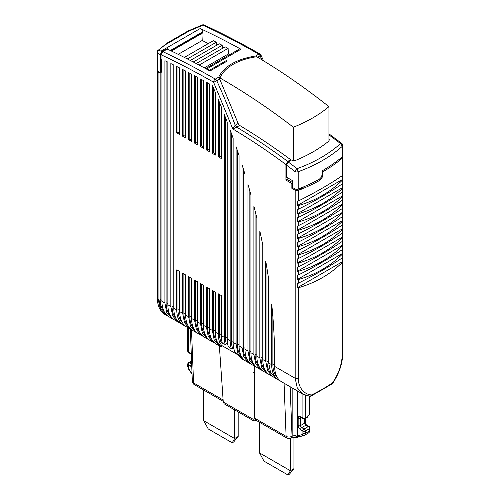 <?xml version="1.0" encoding="UTF-8"?>
<svg xmlns="http://www.w3.org/2000/svg" width="500" height="500" viewBox="0 0 500 500"><rect width="100%" height="100%" fill="white"/><g stroke="black" fill="none" stroke-linecap="round" stroke-linejoin="round"><path stroke-width="0.75" d="M203.762 390.087L203.762 420.725L234.613 438.531L234.613 409.862M238.175 411.919L238.175 436.481L234.613 438.531L232.237 442.8L208.238 428.95L203.762 420.725M232.237 442.8L233.7 441.956L238.175 436.481M259.531 422.287L259.531 452.919L290.381 470.731L288 475L289.469 474.15L293.944 468.675L293.944 437.894M288 475L264 461.144L259.531 452.919M293.944 468.675L290.381 470.731L290.381 438.481M253 365.275L253.006 419.194L253.794 420.938L224.2 403.85L223.256 402.019L219.356 345.856M253.831 420.956L256.325 420.438M254.706 418.225L255.494 419.956L286.975 438.131A4.194 2.425 -60 0 1 286.106 436.356L254.706 418.225L254.544 366.169M287.019 438.156A4.194 2.425 -60 0 1 286.975 438.131A4.194 4.194 0 0 0 291.169 438.131L291.294 438.056A4.194 2.425 60 0 0 292.162 436.138L292.038 436.206A4.194 2.525 -2.2 0 1 289.069 437.019A4.194 2.525 -2.2 0 1 286.106 436.356L284.069 383.212M299.369 436.562L298.331 436.6L297.5 435.731L295.038 437.325L295.912 437.65L291.688 437.925L293.725 437.575M191.675 364.263A1.675 0.969 -60 0 0 190.987 365.05A1.675 0.969 -60 0 0 190.637 366.219L188.263 364.85A1.675 0.969 180 0 1 187.775 364.162A1.675 1.675 0 0 1 188.612 362.713L191.55 361.012L188.612 362.713A1.675 0.969 60 0 1 189.45 362.794L191.575 361.569M187.775 327.619L187.775 351.15A1.675 1.675 0 0 0 188.612 352.6L190.987 353.969A1.675 0.969 120 0 1 190.637 353.2A3.356 1.938 -120 0 1 191.269 353.663M307.362 416.712L308.831 415.144M309.938 396.337L309.938 412.887L308.85 415.1L307.369 416.144L307.362 416.825A1.675 0.969 -120 0 1 307.019 417.594L304.938 418.794L307.019 417.594M223.062 346.256L223.094 347.2L219.319 345.831L214.175 339.913L212.369 330.469L212.369 290.394L215.331 292.106L215.331 332.181A33.562 19.375 120 0 0 220.231 346.031L221.594 345.244C220.556 344.175 220.494 343.387 221.412 342.894A31.463 18.162 -60 0 1 219.488 333.55L219.488 294.5M295.038 437.325L293.637 437.731M187.775 364.162L187.775 366.531A1.675 0.969 180 0 0 188.263 367.219A2.519 1.456 60 0 0 189.025 369.338L188.888 369.65M170.144 315.169A31.463 18.162 -60 0 1 166.094 302.725L166.094 61.269M173.406 319.175L171.856 318.431L166.713 312.512L164.906 303.069L164.906 60.7A831.462 480.044 60 0 1 167.869 62.125L167.869 304.781A33.562 19.375 120 0 0 174.825 320.144L177.787 321.856L172.644 315.938L170.837 306.494L170.837 63.569A831.462 480.044 -120 0 1 173.806 65.031L173.806 308.206A33.562 19.375 120 0 0 180.756 323.569L183.719 325.281A33.562 19.375 120 0 0 185.269 326.025M167.95 49.4L167.925 49.369A3.356 1.938 -120 0 0 167.275 48.65L167.275 49.081L162.831 51.65L161.05 54.744L161.05 58.869A831.438 480.031 -120 0 1 161.938 59.288L161.938 301.356A33.562 19.375 120 0 0 168.888 316.719L171.856 318.431M160.012 72.631L158.975 73.231L158.975 299.644L160.781 309.088L165.925 315.006L167.469 315.75M160.156 72.719L160.156 299.3A31.463 18.162 120 0 0 164.206 311.737M165.925 315.006L163.888 313.831L160.831 310.844L158.075 299.125L157.344 297.975M329.312 139.975L328.656 141.244C319.119 148.938 307.931 155.381 295.081 160.588L293.4 160.763L291.806 160.15A612.481 353.619 60 0 0 291.569 159.969L288.156 161.938L286.375 165.044L286.375 177.1L292.312 180.525L292.312 187.375L295.006 188.931A2.519 1.456 0 0 0 296.55 189.35A2.519 1.456 0 0 0 298.2 189.106A167.8 96.881 0 0 0 319.262 179.3L321.394 177.113L322.269 174.188L322.269 170.763A167.8 96.881 0 0 0 342.35 156.8A2.519 1.456 0 0 0 342.788 155.981A2.519 1.456 0 0 0 342.775 155.844M256.694 56.737A2.519 1.456 -120 0 0 256.5 56.5A2.519 1.456 -120 0 0 255.931 55.963L258.656 54.094A839.013 484.406 60 0 0 202.987 25.175L202.188 25L188.156 30.931L189.194 30.981L202.987 25.175A2.519 1.587 -65.1 0 1 204.225 25.038C222.744 33.65 241.306 43.294 259.913 53.969A2.519 1.456 -60.2 0 0 258.656 54.094A2.519 1.456 60 0 1 259.469 54.787A2.519 1.456 60 0 1 260.106 55.788A2.519 0.331 -24.6 0 0 260.95 55.1A2.519 2.519 0 0 0 259.913 53.969M328.95 134.881A612.481 353.619 60 0 1 340.556 143.6C328.775 154.062 314.281 162.419 297.075 168.669L298.2 171.731C315.675 165.362 330.394 156.881 342.35 146.281L340.556 143.6A2.519 1.2 -52.5 0 1 341.8 143.469L328.95 133.837M309.938 412.887L309.312 414.312M307.906 416.394L308.256 415.631M308.288 415.306L308.85 415.1M309.931 430.325C309.525 431.394 310.606 430.981 308.569 432.931A4.194 2.425 -120 0 0 309.106 432.4A4.194 2.425 -120 0 0 309.438 431.012A1.675 0.969 180 0 0 309.931 430.325L309.931 427.956A1.675 0.969 180 0 1 309.438 428.644A1.675 0.969 60 0 0 309.094 427.475A1.675 0.969 60 0 0 308.256 426.587L305.881 425.219L301.725 427.612L304.1 428.988L308.256 426.587A1.675 0.969 -60 0 1 309.094 426.506L306.719 425.138A1.675 0.969 120 0 0 305.881 425.219A1.675 0.969 60 0 1 305.044 424.331A1.675 0.969 60 0 1 304.694 423.162A1.675 0.969 0 0 0 305.188 422.475L305.188 418.65M213.55 291.075L213.55 330.125A31.463 18.162 120 0 0 217.606 342.569M214.931 343.15L213.388 342.406L208.238 336.488L206.431 327.044L206.431 286.969L209.4 288.681L209.4 328.756A33.562 19.375 120 0 0 216.35 344.119L219.319 345.831M250.531 363.7L248.981 362.956L243.837 357.038L242.031 347.594L242.031 164.725A528.575 305.175 -120 0 1 244.994 174.3L244.994 349.306A33.562 19.375 120 0 0 251.95 364.669L254.913 366.381L249.769 360.462L247.963 351.019L247.963 184.331A528.575 305.175 -120 0 1 250.931 194.894L250.931 352.731A33.562 19.375 120 0 0 257.881 368.094L260.844 369.812L255.7 363.888L253.894 354.444L253.894 206.088A528.575 305.175 -120 0 1 256.863 218.056L256.863 356.156A33.562 19.375 120 0 0 263.812 371.525L266.781 373.237L261.637 367.312L259.831 357.869L259.831 230.987A528.575 305.175 -120 0 1 262.794 245.194L262.794 359.581A33.562 19.375 120 0 0 269.744 374.95L272.712 376.662L267.569 370.737L265.763 361.294L265.763 261.169A528.575 305.175 -120 0 1 268.731 279.925L268.731 363.013L270.538 372.456L275.681 378.369L278.644 380.087A33.562 19.375 120 0 0 280.194 380.825M243.219 168.506L243.219 347.25A31.463 18.162 120 0 0 247.269 359.694M244.6 360.275L243.05 359.531L237.906 353.612L236.1 344.169L236.1 146.738A528.575 305.175 -120 0 1 239.062 155.556L239.062 345.881A33.562 19.375 120 0 0 246.012 361.244L248.981 362.956M237.281 150.225L237.281 343.825A31.463 18.162 120 0 0 241.331 356.269M215.331 332.181L218.3 333.894L218.3 293.819L221.262 295.531L221.262 335.606L224.231 337.319L224.231 114.312A528.575 305.175 -120 0 1 227.2 122.044L227.2 339.031L230.162 340.744L230.162 130.013A528.575 305.175 -120 0 1 233.131 138.231L233.131 342.456A33.562 19.375 120 0 0 235.319 352.688L242.75 359.356M236.731 354.15L221.45 345.325M207.619 287.65L207.619 326.7A31.463 18.162 120 0 0 211.669 339.144M209 339.725L207.45 338.981L202.306 333.062L200.5 323.619L200.5 283.538L203.469 285.256L203.469 325.331A33.562 19.375 120 0 0 210.419 340.694L213.388 342.406M201.688 284.225L201.688 323.275A31.463 18.162 120 0 0 205.738 335.719M203.069 336.3L201.519 335.556L196.375 329.637L194.569 320.194L194.569 280.113L197.537 281.825L197.537 321.906A33.562 19.375 120 0 0 204.488 337.269L207.45 338.981M195.756 280.8L195.756 319.85A31.463 18.162 120 0 0 199.806 332.294M197.138 332.875L195.588 332.131L190.444 326.213L188.637 316.769L188.637 276.688L191.6 278.4L191.6 318.481A33.562 19.375 120 0 0 198.55 333.844L201.519 335.556M189.825 277.375L189.825 316.425A31.463 18.162 120 0 0 193.875 328.869M191.2 329.45L189.656 328.706L184.513 322.788L182.7 313.344L182.7 273.263L185.669 274.975L185.669 315.056A33.562 19.375 120 0 0 192.619 330.419L195.588 332.131M183.888 273.95L183.888 313A31.463 18.162 120 0 0 187.938 325.444M173.806 308.206L176.769 309.919L176.769 269.837L179.737 271.55L179.737 311.631A33.562 19.375 120 0 0 186.688 326.994L189.656 328.706M268.731 363.013L271.694 364.719A33.562 19.375 120 0 0 278.644 380.087M274.262 377.406L272.712 376.662M266.95 268.25L266.95 360.956A31.463 18.162 120 0 0 271 373.4M268.325 373.975L266.781 373.237M261.012 236.5L261.012 357.531A31.463 18.162 120 0 0 265.062 369.969M262.394 370.55L260.844 369.812M255.081 210.775L255.081 354.106A31.463 18.162 120 0 0 259.131 366.544M256.462 367.125L254.913 366.381M249.15 188.487L249.15 350.681A31.463 18.162 120 0 0 253.2 363.119M292.162 387.887L292.162 436.138L294.831 435.5L298.831 436.694M308.569 432.931L304.419 435.331A4.194 2.425 -120 0 1 304.025 435.481A1.675 1.35 -103 0 1 303.719 435.606L295.912 437.65M179.338 322.6L177.787 321.856M172.025 64.15L172.025 306.15A31.463 18.162 120 0 0 176.075 318.594M271.694 364.719L271.694 303.95A528.575 305.175 -120 0 1 274.662 359.925L274.662 366.431A33.562 19.375 120 0 0 281.613 381.8L303.163 394.244L297.219 387.75L295.181 378.281L295.181 190.238L291.863 188.319L291.863 183.519L285.931 180.094L287.119 179.412L292.312 182.406M255.281 56.037C236.887 59.138 224.812 65.931 219.05 76.419L219.037 77.481L238.156 123.488A2.519 1.456 -120 0 0 238.794 124.625A2.519 1.456 -120 0 0 239.675 125.438C256.762 135.744 273.762 147.169 290.681 159.7L287.712 161.412L285.931 164.519L285.931 180.094M206.431 149.956L206.431 82.25A831.456 480.044 -120 0 1 209.4 83.919L209.4 151.669L206.431 149.956L207.619 149.269L209.4 150.3M203.469 80.594L203.469 148.244L200.5 146.531L200.5 78.963A831.462 480.05 -120 0 1 203.469 80.594M194.569 143.106L194.569 75.744A831.462 480.05 -120 0 1 197.537 77.344L197.537 144.819L194.569 143.106L195.756 142.419L197.537 143.45M191.6 74.162L191.6 141.394L188.637 139.681L188.637 72.594A831.462 480.05 -120 0 1 191.6 74.162M182.7 136.256L182.7 69.519A831.462 480.044 -120 0 1 185.669 71.05L185.669 137.969L182.7 136.256L183.888 135.569L185.669 136.594M179.737 68.006L179.737 134.544L176.769 132.831L176.769 66.506A831.456 480.044 -120 0 1 179.737 68.006M218.3 156.806L218.3 99.481A528.575 305.175 -120 0 1 221.262 106.8L221.262 158.519L218.3 156.806L219.488 156.119L221.262 157.15M212.369 153.381L212.369 85.6A831.263 479.931 -120 0 1 212.488 85.669A528.575 305.175 -120 0 1 215.331 92.356L215.331 155.094L212.369 153.381L213.55 152.694L215.331 153.725M161.644 59.15L161.644 72.031L160.306 72.806L160.306 54.638L161.556 51.956L161.656 51.306L161.206 51.044L200.212 28.525A839.013 484.406 60 0 1 240.956 49.231A3.356 1.938 -120 0 0 239.75 48.956A3.356 1.938 -120 0 0 239.338 49.1L205.6 68.575M157.338 298.094L157.338 71.688L158.975 73.231M157.344 71.812L157.581 71.062M342.269 156.869L342.269 157.819L338.1 160.225M304.319 186.581L297.775 190.362L297.775 189.237M158.162 50.506L167.344 42.944L157.219 51.031L158.162 50.506L161.206 51.044M205.6 68.581L205.931 68.481A3.356 1.938 -120 0 1 207.138 68.756A839.013 484.406 60 0 1 209.694 70.163L226.306 60.569A839.013 484.406 60 0 1 227.194 61.062L209.994 70.994A839.013 484.406 60 0 0 167.275 49.081M219.05 77.519L219.05 76.419L218.931 77.025L215.344 79.094A839.013 484.406 60 0 0 162.831 51.65M329.306 139.812L328.95 138.95M303.163 394.244L310.2 396.356L311.613 394.925C303.956 394.7 298 386.781 298.381 378.456L296.725 378.7A2.519 1.456 180 0 1 295.181 378.281L274.662 366.431M310.738 396.25L332.294 383.781L332.519 382.837C338.819 373.562 342.094 363.756 342.35 353.413L342.788 352.594C342.669 363.231 339.219 373.581 332.431 383.65M309.181 413.762L309.288 414.35M297.5 390.969L297.5 435.731L302.156 434.656A2.519 1.456 -120 0 0 302.913 433.406L302.913 431.037L300.544 429.669C299.1 428.675 298.312 427.306 298.169 425.562L298.169 418.025A3.356 1.938 -120 0 1 300.544 416.656A1.675 0.969 120 0 0 300.887 417.425L303.263 418.794A1.675 1.675 0 0 0 304.938 418.794A1.675 0.969 60 0 0 305.287 418.025L307.369 416.825M176.769 309.919A33.562 19.375 120 0 0 183.719 325.281M177.956 270.525L177.956 309.575A31.463 18.162 120 0 0 182.006 322.019M230.162 340.744A33.562 19.375 120 0 0 231.438 348.869L232.606 348.194A31.463 18.162 -60 0 1 231.35 340.4L231.35 133.269M224.231 337.319A33.562 19.375 120 0 0 225.169 344.394L226.325 343.719A31.463 18.162 -60 0 1 225.419 336.975L225.419 117.381M272.881 316.831L272.881 364.381A31.463 18.162 120 0 0 276.931 376.819M218.3 333.894A33.562 19.375 120 0 0 220.219 343.581L220.087 343.65M221.412 342.894L220.219 343.581C219.281 344.081 219.288 344.894 220.231 346.031M221.262 335.606A33.562 19.375 120 0 0 222.444 343.462L225.169 344.394M227.2 339.031A33.562 19.375 120 0 0 228.156 346.188L231.438 348.869M318.344 179.8L319.569 180.506A167.8 96.881 0 0 1 298.381 190.406A2.519 1.456 0 0 1 296.725 190.656A2.519 1.456 180 0 1 295.181 190.238M297.775 190.362L295.856 189.256M292.906 187.719L291.863 188.319M292.312 183.263L291.863 183.519M290.681 159.7L290.681 160.481M287.119 179.412L287.119 177.531M239.675 125.438L236.713 127.15L235.188 125.2L232.825 128.969L236.713 127.15A612.481 353.619 60 0 1 287.712 161.412M207.619 82.912L207.619 149.269M201.688 79.612L201.688 145.844L203.469 146.875M201.688 145.844L200.5 146.531M195.756 76.381L195.756 142.419M189.825 73.219L189.825 138.994L191.6 140.025M189.825 138.994L188.637 139.681M183.888 70.125L183.888 135.569M177.956 67.106L177.956 132.144L179.737 133.169M177.956 132.144L176.769 132.831M219.488 102.387L219.488 156.119M213.55 88.156L213.55 152.694M167.275 48.65L161.556 51.956M160.306 72.806L157.95 71.444A2.519 1.456 0 0 1 157.225 70.544A2.519 1.456 0 0 1 157.213 70.419A2.519 1.456 0 0 1 157.225 70.287M157.669 51.256L157.219 51.031L157.669 51.256M322.269 171.794L322.569 171.962A167.8 96.881 0 0 0 342.35 158.175A2.519 1.456 0 0 0 342.788 157.35A2.519 1.456 0 0 0 342.775 157.219A2.519 1.456 0 0 0 342.488 156.669M319.569 180.506C321.4 179.281 322.4 177.575 322.569 175.387L322.569 171.962M160.306 54.638L157.95 53.275L157.219 51.031M171.369 51.025L202.544 33.031A1.256 0.725 -120 0 0 202.763 32.113L202.694 31.837A3.356 1.938 -120 0 0 201.744 29.844A3.356 1.938 -120 0 0 200.212 28.525M229.694 54.662L228.363 53.975L228.113 48.362L225.15 46.831L196.213 63.537M208.287 43.6L202.219 40.469L201.906 33.4M216.406 45.4L216.262 42.237L213.3 40.706L184.356 57.419M222.331 48.463L222.188 45.3L219.225 43.769L190.319 60.456M209.694 70.163L209.694 70.831M226.306 61.575L226.306 60.569M219.275 78.031L223.256 72.487M255.931 56.844L255.931 55.963M286.375 165.044A609.963 352.163 60 0 1 295.006 171.556A2.519 1.2 -52.5 0 1 297.075 168.669A612.481 353.619 60 0 0 288.156 161.938M298.381 287.756C315.775 282.7 330.431 274.237 342.35 262.369L342.769 261.506L342.769 257.394L342.35 257.806C330.419 266.025 315.763 274.488 298.381 283.188L297.275 283.656L297.275 287.769L298.381 287.756L298.381 378.456M297.275 279.55L298.381 279.538C315.775 274.481 330.431 266.019 342.35 254.15L342.769 253.281L342.769 249.175L342.35 249.581C330.419 257.806 315.763 266.269 298.381 274.969L297.275 275.438L297.275 279.55L342.769 253.281M297.275 271.325L298.381 271.312C315.775 266.256 330.431 257.8 342.35 245.931L342.769 245.062L342.769 240.956L342.35 241.363C330.419 249.587 315.763 258.05 298.381 266.75L297.275 267.219L297.275 271.325L342.769 245.062M297.275 263.106L298.381 263.094C315.775 258.038 330.431 249.575 342.35 237.706L342.769 236.844L342.769 232.731L342.35 233.144C330.419 241.363 315.763 249.825 298.381 258.525L297.275 258.994L297.275 263.106L342.769 236.844M297.275 254.887L298.381 254.875C315.775 249.819 330.431 241.356 342.35 229.488L342.769 228.625L342.769 224.513L342.35 224.919C330.419 233.144 315.763 241.606 298.381 250.306L297.275 250.775L297.275 254.887L342.769 228.625M297.275 246.669L298.381 246.65C315.775 241.6 330.431 233.137 342.35 221.269L342.769 220.4L342.769 216.294L342.35 216.7C330.419 224.925 315.763 233.388 298.381 242.087L297.275 242.556L297.275 246.669L342.769 220.4M297.275 238.444L298.381 238.431C315.775 233.375 330.431 224.913 342.35 213.05L342.769 212.181L342.769 208.069L342.35 208.481C330.419 216.7 315.763 225.162 298.381 233.863L297.275 234.338L297.275 238.444L342.769 212.181M297.275 230.225L298.381 230.212C315.775 225.156 330.431 216.694 342.35 204.825L342.769 203.962L342.769 199.85L342.35 200.256C330.419 208.481 315.763 216.944 298.381 225.644L297.275 226.112L297.275 230.225L342.769 203.962M297.275 222.006L298.381 221.994C315.775 216.938 330.431 208.475 342.35 196.606L342.769 195.738L342.769 191.631L342.35 192.037C330.419 200.263 315.763 208.725 298.381 217.425L297.275 217.894L297.275 222.006L342.769 195.738M297.275 213.781L298.381 213.769C315.775 208.713 330.431 200.256 342.35 188.388L342.769 187.519L342.769 183.406L342.35 183.819C330.419 192.044 315.763 200.5 298.381 209.2L297.275 209.675L297.275 213.781L342.769 187.519M297.275 205.562L298.381 205.55C315.775 200.494 330.431 192.031 342.35 180.162L342.769 179.3L342.769 175.188L342.35 175.6C330.431 183.812 315.775 192.275 298.381 200.981L297.275 201.45L297.275 205.562L342.769 179.3M178.188 54.344L202.219 40.469M204.3 67.869L228.363 53.975M187.344 58.931L216.262 42.237M193.275 61.994L222.188 45.3M199.137 65.088L228.113 48.362M219.969 78.487L219.6 78.7M342.769 261.506L297.275 287.769M293.344 160.756L293.344 127.206C307.094 121.825 318.962 114.975 328.95 106.65C305.069 87.75 281 71.112 256.75 56.731C237.362 59.494 224.044 67.962 219.969 77.969C244.788 92.238 269.25 108.65 293.344 127.206M219.969 77.969L219.969 79.525M328.95 140.95L328.95 106.65M254.569 372.5L253 372.65M188.263 367.219L188.263 364.85A1.675 0.969 -60 0 1 188.612 363.681A1.675 0.969 -60 0 1 189.45 362.794L191.669 364.075M190.637 366.219A3.356 1.938 -120 0 0 191.762 366.538M188.263 327.906L188.263 351.831A1.675 0.969 -60 0 0 188.612 352.6L188.612 352.6A1.675 0.969 120 0 0 189.45 352.519M190.637 353.2L188.263 351.831A1.675 0.969 180 0 1 187.775 351.15M194.469 384.719A4.194 2.425 -60 0 1 194.419 384.694A4.194 2.425 -60 0 1 193.556 382.919A4.194 2.525 177.8 0 1 192.325 381.225A4.194 2.525 177.8 0 1 192.325 381.169M223.113 399.988L193.556 382.919L191.513 329.688M223.256 402.019L253.006 419.194M291.169 438.131A4.194 2.425 -120 0 0 292.038 436.206L290.138 386.719M192.031 373.506L189.025 369.338M167.869 303.75L166.094 302.725M161.938 301.356L164.906 303.069M158.075 72.713L158.075 299.125L158.975 299.644M257.594 57.231L260.106 55.788A394.919 228.006 60 0 1 261.944 59.837M309.444 413.575L309.444 396.287M305.287 395.262L305.287 418.025A1.675 0.969 0 0 1 304.1 418.306A1.675 0.969 0 0 1 302.913 418.025A1.675 0.969 120 0 0 303.263 418.794L300.887 417.425A1.675 0.969 120 0 0 301.725 417.337M298.169 418.025A1.675 0.969 -0 0 0 299.356 418.306A1.675 0.969 -0 0 0 300.544 418.025L301.238 417.625M304.694 418.906L304.694 423.162L300.544 425.562L300.544 418.025A1.675 0.969 60 0 1 300.763 417.356M309.931 427.956A1.675 1.675 0 0 0 309.094 426.506L306.719 425.138C305.863 424.45 305.35 423.562 305.188 422.475M209.4 328.756L212.369 330.469M239.062 345.881L242.031 347.594M233.131 342.456L236.1 344.169M203.469 325.331L206.431 327.044M197.537 321.906L200.5 323.619M191.6 318.481L194.569 320.194M185.669 315.056L188.637 316.769M179.737 311.631L182.7 313.344M262.794 359.581L265.763 361.294M256.863 356.156L259.831 357.869M250.931 352.731L253.894 354.444M244.994 349.306L247.963 351.019M167.869 304.781L170.837 306.494M161.05 54.744C178.519 62.969 196.025 72.119 213.569 82.181L232.825 128.969C250.613 139.606 268.319 151.456 285.931 164.519M160.156 299.3L161.938 300.325M342.35 156.8L342.35 146.281L342.775 145.331L342.788 155.981M298.2 189.106L298.2 171.731L296.55 171.981L295.006 171.562L295.006 188.931M189.194 30.981L165.419 44.713M207.138 68.756L240.956 49.231M311.613 394.925A167.8 96.881 0 0 0 332.519 382.837M298.169 425.562A1.675 0.969 0 0 0 299.356 425.844A1.675 0.969 0 0 0 300.544 425.562A1.675 0.969 -120 0 0 300.887 426.731A1.675 0.969 -120 0 0 301.725 427.612A1.675 0.969 -60 0 0 300.887 428.5A1.675 0.969 -60 0 0 300.544 429.669M309.438 431.012L309.438 428.644L305.287 431.037A1.675 0.969 -120 0 0 304.938 429.869A1.675 0.969 -120 0 0 304.1 428.988A1.675 0.969 -60 0 0 303.263 429.869A1.675 0.969 -60 0 0 302.913 431.037A1.675 0.969 0 0 0 304.1 431.325A1.675 0.969 0 0 0 305.287 431.037L305.287 433.406L309.438 431.012M302.156 434.656A1.675 1.35 77 0 0 302.981 435.525A1.675 1.35 -103 0 0 303.719 435.606L304.419 435.331A4.194 2.425 -120 0 0 304.95 434.794A4.194 2.425 -120 0 0 305.287 433.406A1.675 0.969 0 0 1 304.1 433.694A1.675 0.969 0 0 1 302.913 433.406M233.131 341.431L231.35 340.4M227.2 338.006L225.419 336.975M221.262 334.581L219.488 333.55M215.331 331.156L213.55 330.125M207.619 326.7L209.4 327.731M244.994 348.281L243.219 347.25M237.281 343.825L239.062 344.856M201.688 323.275L203.469 324.306M195.756 319.85L197.537 320.881M189.825 316.425L191.6 317.456M183.888 313L185.669 314.031M177.956 309.575L179.737 310.606M266.95 360.956L268.731 361.981M261.012 357.531L262.794 358.556M255.081 354.106L256.863 355.131M249.15 350.681L250.931 351.706M300.544 416.656L302.913 418.025L302.913 394.1M173.806 307.175L172.025 306.15M219.769 79.075L216.794 80.787A2.519 1.456 -120 0 0 216.163 79.794A2.519 1.456 -120 0 0 215.344 79.094A2.519 1.456 -60.2 0 0 213.569 82.181A2.519 0.331 -24.6 0 0 216.794 80.787A394.919 228.006 60 0 1 235.188 125.2L238.156 123.488M322.163 175.156L322.569 175.387M342.35 353.413L342.35 262.369M274.662 365.406L272.881 364.381M298.381 279.538L298.381 283.188M298.381 271.312L298.381 274.969M298.381 263.094L298.381 266.75M298.381 254.875L298.381 258.525M298.381 246.65L298.381 250.306M298.381 238.431L298.381 242.087M298.381 230.212L298.381 233.863M298.381 221.994L298.381 225.644M298.381 213.769L298.381 217.425M298.381 205.55L298.381 209.2M298.381 190.406L298.381 200.981M342.35 175.6L342.35 158.175M157.95 53.275L157.95 71.444M342.35 183.819L342.35 180.162M342.35 192.037L342.35 188.388M342.35 200.256L342.35 196.606M342.35 208.481L342.35 204.825M342.35 216.7L342.35 213.05M342.35 224.919L342.35 221.269M342.35 233.144L342.35 229.488M342.35 241.363L342.35 237.706M342.35 249.581L342.35 245.931M342.35 257.806L342.35 254.15M202.694 31.837L170.325 50.525M170.619 50.669L202.763 32.113M192.05 374.075L188.85 369.637L187.775 366.531M191.287 354.188L188.612 352.6M305.55 423.775L305.731 418.338M190.325 329.062L192.325 381.225A4.194 4.194 0 0 0 194.419 384.694L223.206 401.312M291.688 437.925L291.294 438.056M263.525 60.8L260.95 55.1M157.338 298.113C157.319 300.238 157.606 305.706 160.831 310.844M342.788 145.463A2.519 2.519 0 0 0 341.8 143.469M204.225 25.038A2.519 2.519 0 0 0 202.188 25M309.331 414.263L308.8 415.188M157.213 51.05L157.213 70.419M188.206 30.894L167.331 42.95M342.788 352.594L342.788 157.35"/></g></svg>
